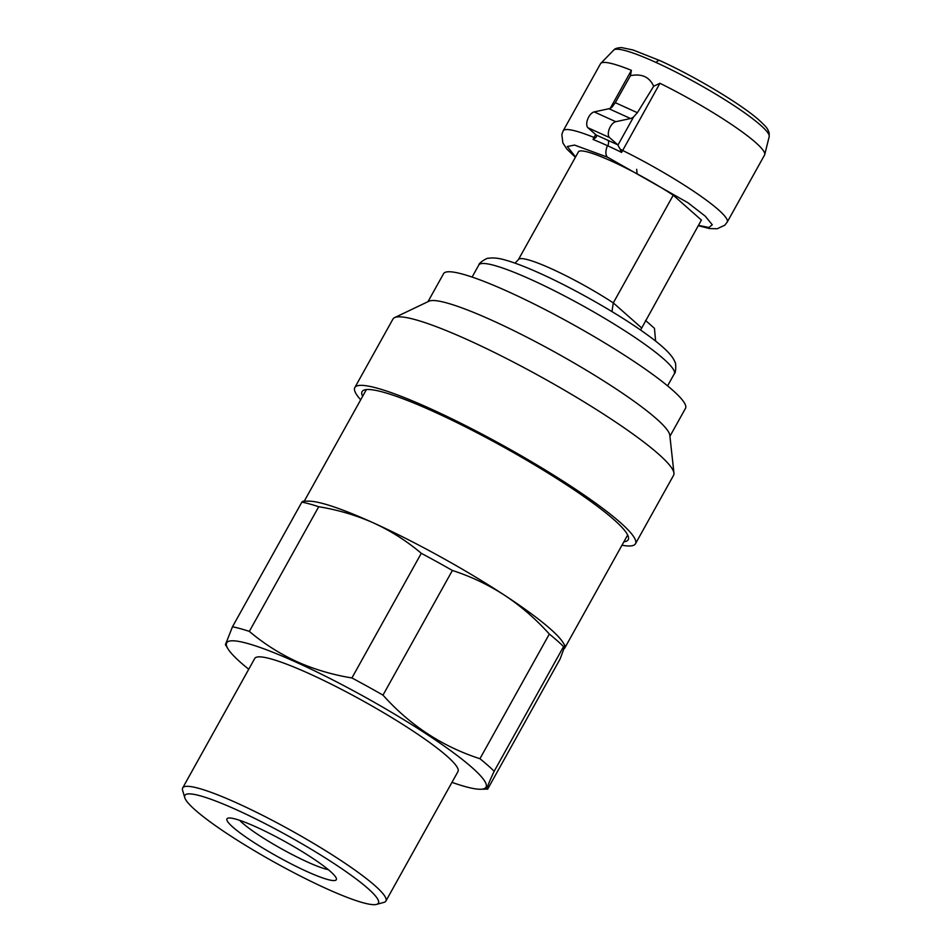 <?xml version="1.0" encoding="UTF-8"?>
<svg xmlns="http://www.w3.org/2000/svg" width="952" height="952" viewBox="0 0 952 952"><rect width="100%" height="100%" fill="white"/><g stroke="black" fill="none" stroke-linecap="round" stroke-linejoin="round"><path stroke-width="1.43" d="M328.333 869.676A54.823 7.33 29.1 0 1 307.329 861.953A54.823 7.33 29.1 0 1 239.69 820.327M256.564 827.157A62.57 8.378 29.1 0 1 336.353 878.446A62.57 8.378 29.1 0 1 306.699 871.413A62.57 8.378 29.1 0 1 248.329 838.771A62.57 8.378 29.1 0 1 228.004 818.137A62.57 8.378 29.1 0 1 256.564 827.157M326 888.442A110.753 14.815 29.1 0 1 184.771 797.657A110.753 14.815 29.1 0 1 237.262 810.116A110.753 14.815 29.1 0 1 340.578 867.891A110.753 14.815 29.1 0 1 376.54 904.4A110.753 14.815 29.1 0 1 326 888.442M184.771 797.657L182.594 790.279A116.287 15.553 29.1 0 1 182.689 787.935A116.287 15.553 29.1 0 1 237.702 803.369A116.287 15.553 29.1 0 1 340.578 860.275A116.287 15.553 29.1 0 1 385.905 901.044A116.287 15.553 29.1 0 1 383.953 902.365L376.54 904.4M182.689 787.935L254.743 658.463A116.287 15.553 29.1 0 1 309.769 673.897A116.287 15.553 29.1 0 1 412.632 730.803A116.287 15.553 29.1 0 1 457.971 771.572L385.905 901.044M248.746 669.244A148.405 19.861 29.1 0 1 228.016 648.895L225.398 644.671L232.478 626.785L301.867 502.12L303.152 501.168L309.007 501.168A149.512 20.004 29.1 0 1 373.862 523.088C356.369 515.318 337.996 509.855 318.718 506.726L249.329 631.39C263.621 643.492 279.424 653.56 296.762 661.592C314.065 669.327 332.45 674.778 351.907 677.955L421.284 553.302C406.849 541.093 391.046 531.026 373.862 523.088A149.512 20.004 29.1 0 1 504.703 595.333C488.317 584.73 470.871 576.436 452.378 570.462L382.99 695.127C410.026 725.353 442.347 746.547 479.939 758.72L549.328 634.056C535.833 619.038 520.958 606.138 504.703 595.333A149.512 20.004 29.1 0 1 563.048 642.576L565.036 645.753L563.56 646.61L494.171 771.275C487.995 784.424 485.829 790.35 487.698 789.065L480.177 789.256A148.405 19.861 29.1 0 1 451.974 782.354M228.016 648.895A148.405 19.861 29.1 0 1 296.905 662.544A148.405 19.861 29.1 0 1 440.443 743.441A148.405 19.861 29.1 0 1 480.177 789.256M232.478 626.785A163.363 21.86 29.1 0 1 249.329 631.39M301.867 502.12A163.363 21.86 29.1 0 1 318.718 506.726M421.284 553.302A163.363 21.86 29.1 0 1 452.378 570.462M549.328 634.056A163.363 21.86 29.1 0 1 563.56 646.61M487.698 789.065L560.062 659.07L565.036 645.753M351.907 677.955A163.363 21.86 29.1 0 1 382.99 695.127M479.939 758.72A163.363 21.86 29.1 0 1 494.171 771.275M596.166 134.982L617.741 144.787L620.073 149.059A5.534 0.738 29.1 0 0 622.56 150.416A93.867 12.555 29.1 0 1 718.32 209.69A93.867 12.555 29.1 0 1 727.197 222.137L764.563 155.009A93.867 12.555 -150.9 0 0 764.73 154.581A93.867 12.555 -150.9 0 0 755.686 142.562A93.867 12.555 -150.9 0 0 659.926 83.276L621.596 152.415A93.641 12.531 -150.9 0 0 607.793 145.834A93.641 12.531 -150.9 0 0 607.459 145.692A93.641 12.531 -150.9 0 0 606.602 145.299A93.641 12.531 -150.9 0 0 593.048 139.456L596.392 136.898L596.392 135.232L588.003 127.794A8.865 4.582 -65.6 0 1 587.741 119.071A8.865 4.582 -65.6 0 1 594.203 111.908L608.959 108.73A11.079 5.724 114.4 0 0 612.065 107.064L615.301 102.685L637.388 112.717L633.639 116.858A11.079 5.724 114.4 0 1 630.533 118.524L608.959 108.73M610.303 108.242L631.402 70.329A93.867 12.555 -150.9 0 0 600.807 63.344A93.867 12.555 -150.9 0 0 600.533 63.713L563.168 130.84A93.867 12.555 29.1 0 1 594.036 137.457L595.666 134.541M631.402 70.329L630.438 75.696L615.301 102.685M593.048 139.456L594.036 137.457A5.534 0.738 29.1 0 0 595.524 137.921M637.388 112.717L653.679 86.251L659.926 83.276M630.438 75.696L631.628 75.458C642.255 73.673 649.609 77.279 653.679 86.251M673.242 195.208A70.329 9.413 -150.9 0 0 578.399 151.88L518.447 259.575A70.329 9.413 29.1 0 1 613.302 302.903L673.242 195.208L701.398 220.055L640.589 330.058M620.073 149.059L621.596 152.415M617.741 144.787L609.577 137.588A8.865 4.582 -65.6 0 1 609.316 128.877A8.865 4.582 -65.6 0 1 615.777 121.701L630.533 118.524M645.527 320.431L654.452 328.309L655.63 341.125M641.446 327.762L613.302 302.903L611.957 311.59M637.114 173.871L636.662 169.313M362.617 396.329A152.284 20.373 29.1 0 1 362.081 391.605A152.284 20.373 29.1 0 1 434.136 411.823A152.284 20.373 29.1 0 1 568.832 486.341A152.284 20.373 29.1 0 1 628.201 539.736A152.284 20.373 29.1 0 1 623.905 541.771M360.689 399.804A160.59 21.491 29.1 0 1 354.822 387.571A160.59 21.491 29.1 0 1 430.804 408.884A160.59 21.491 29.1 0 1 572.854 487.472A160.59 21.491 29.1 0 1 635.46 543.77A160.59 21.491 29.1 0 1 621.977 545.234M354.822 387.571L392.95 319.063A160.59 21.491 29.1 0 1 394.568 317.635A160.59 21.491 29.1 0 1 468.943 340.376A160.59 21.491 29.1 0 1 673.957 473.132A160.59 21.491 29.1 0 1 673.599 475.262L635.46 543.77M394.568 317.635L428.947 301.213A138.445 18.516 29.1 0 1 493.053 320.812A138.445 18.516 29.1 0 1 669.803 435.266L673.957 473.132M427.983 301.677L443.572 273.664A138.445 18.516 29.1 0 1 509.07 292.05A138.445 18.516 29.1 0 1 631.533 359.797A138.445 18.516 29.1 0 1 685.499 408.325L669.911 436.325M674.29 373.827C676.158 373.005 676.075 362.046 674.897 362.046C672.731 355.632 663.425 346.468 646.967 334.58C620.085 314.922 574.413 288.801 539.939 273.331C526.289 267.155 514.901 262.776 505.774 260.193C498.967 258.135 493.195 257.504 488.471 258.289C487.817 257.349 478.642 262.871 478.808 265.013A111.86 14.97 29.1 0 1 530.859 279.471A111.86 14.97 29.1 0 1 531.728 279.864A111.86 14.97 29.1 0 1 663.711 358.999A111.86 14.97 29.1 0 1 674.29 373.827L667.578 385.869M607.793 145.834A5.534 2.785 114.6 0 0 607.816 140.111M655.583 62.249A89.024 11.912 -150.9 0 0 613.719 50.087L613.719 50.087C614.813 48.588 617.455 47.755 621.632 47.6L633.163 50.016L659.867 60.595A5.534 2.82 114.5 0 0 656.154 62.511A89.024 11.912 -150.9 0 0 655.583 62.249M660.236 60.833A5.534 2.82 114.5 0 0 659.867 60.595C694.067 76.029 740.239 103.566 758.47 119.595C768.442 128.794 767.133 128.341 769.145 132.744L769.192 136.624A89.024 11.912 -150.9 0 0 760.624 125.224A89.024 11.912 -150.9 0 0 656.154 62.511M607.459 145.692A11.079 5.617 114.5 0 0 607.435 157.151L687.951 202.764L705.206 216.128L712.286 224.791L708.871 227.492L698.435 225.386M575.555 156.985L567.309 146.513L574.52 145.073L607.435 157.151M617.967 145.025L633.639 116.858M594.203 111.908L615.777 121.701M588.003 127.794L609.577 137.588M304.271 501.168L366.377 389.582M564.524 648.455L627.666 535.012M698.268 225.672L709.526 228.563L717.153 228.766L724.781 225.219L727.197 222.137M769.192 136.624L764.73 154.581M563.168 130.84L561.823 134.482L562.87 142.967L566.928 149.143L575.389 157.27M613.719 50.087L600.807 63.344M518.447 259.575L514.984 263.133M478.808 265.013L472.109 277.056"/></g></svg>
